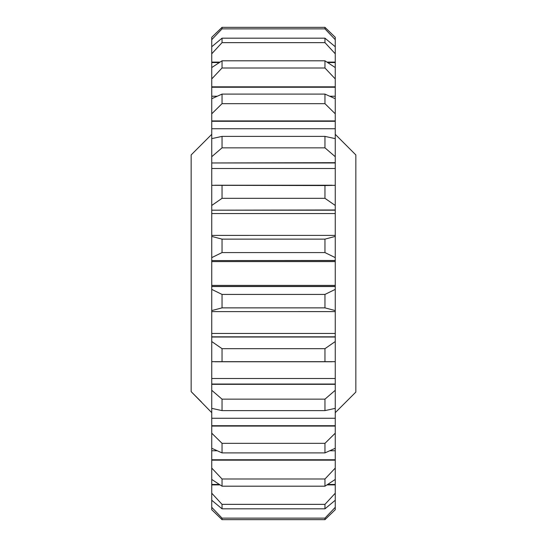 <?xml version="1.0" encoding="UTF-8"?>
<svg xmlns="http://www.w3.org/2000/svg" width="547" height="547" viewBox="0 0 547 547"><rect width="100%" height="100%" fill="white"/><g stroke="black" fill="none" stroke-linecap="round" stroke-linejoin="round"><path stroke-width="0.82" d="M335.256 412.664L355.844 392.076L355.844 154.924L335.256 134.336M211.744 412.664L191.156 391.631L191.156 154.924L211.744 134.336M191.156 391.631L201.446 401.963M324.966 443.33L222.034 443.33L211.744 433.19L211.744 408.363L222.034 410.612L324.966 410.612L335.256 408.363L335.256 433.19L324.966 443.33L324.966 452.902L335.256 448.28L335.256 468.075L324.966 478.994L324.966 486.194L335.256 479.432L335.256 493.209L324.966 504.355L324.966 508.819L335.256 500.259L335.256 507.322L324.966 518.132L324.966 519.65L335.256 509.708L335.256 507.322M324.966 399.153L222.034 399.153L211.744 390.291L211.744 361.683L335.256 361.683L335.256 390.291L324.966 399.153L324.966 410.612M324.966 478.994L222.034 478.994L211.744 468.075L211.744 448.28L222.034 452.902L324.966 452.902M324.966 348.671L222.034 348.671L211.744 341.54L211.744 311.619L335.256 311.605L335.256 341.54L324.966 348.671L324.966 361.451M324.966 294.423L222.034 294.423L211.744 289.377L211.744 260.577L335.256 260.577L335.256 289.377L324.966 294.423L324.966 307.872L335.256 310.587L335.256 311.605L211.744 311.619L211.744 310.587L222.034 307.872L324.966 307.872M324.966 239.128L222.034 239.128L211.744 236.413L211.744 210.185L335.256 210.185L335.256 236.413L324.966 239.128L324.966 252.577L335.256 257.623L335.256 260.577M324.966 185.549L211.744 185.317L211.744 162.965L335.256 162.965L335.256 185.317L324.966 185.549L324.966 198.329L335.256 205.46L335.256 210.185M324.966 136.388L222.034 136.388L211.744 138.637L211.744 121.29L335.256 121.29L335.256 138.637L324.966 136.388L324.966 147.847L335.256 156.709L335.256 162.965M325.985 28.328L335.256 37.292L324.966 27.35L324.966 28.868L335.256 39.678L335.256 46.741L324.966 38.181L324.966 42.645L335.256 53.791L335.256 67.568L324.966 60.806L324.966 68.006L335.256 78.925L335.256 98.72L324.966 94.098L324.966 103.67L335.256 113.81L335.256 121.29M324.966 27.35L222.034 27.35L222.034 28.868L324.966 28.868M324.966 94.098L222.034 94.098L222.034 103.67L324.966 103.67M222.034 136.388L222.034 147.847L324.966 147.847M324.966 60.806L222.034 60.806L222.034 68.006L324.966 68.006M324.966 38.181L222.034 38.181L222.034 42.645L324.966 42.645M222.034 185.549L222.034 198.329L324.966 198.329M222.034 239.128L222.034 252.577L324.966 252.577M222.034 294.423L222.034 307.872M222.034 348.671L222.034 361.451M222.034 478.994L222.034 486.194L324.966 486.194M324.966 504.355L222.034 504.355L222.034 508.819L324.966 508.819M222.034 399.153L222.034 410.612M222.034 443.33L222.034 452.902M324.966 518.132L222.034 518.132L222.034 519.65L324.966 519.65M222.034 518.132L211.744 507.322L211.744 509.708L222.034 519.65M211.744 507.322L211.744 500.259L222.034 508.819M211.744 426.072L335.256 426.072M211.744 384.322L335.256 384.322M222.034 504.355L211.744 493.209L211.744 484.902L219.976 484.902M327.024 484.902L335.256 484.902M211.744 484.902L211.744 479.432L222.034 486.194M211.744 460.164L335.256 460.164M211.744 337.02L335.256 337.02M211.744 286.532L335.256 286.532M211.744 260.577L335.256 260.468M211.744 260.468L211.744 257.623L222.034 252.577M211.744 235.395L335.256 235.381M211.744 210.185L335.256 209.98M211.744 209.98L211.744 205.46L222.034 198.329M211.744 162.965L335.256 162.678M211.744 162.678L211.744 156.709L222.034 147.847M222.034 38.181L211.744 46.741L211.744 39.678L222.034 28.868M222.034 60.806L211.744 67.568L211.744 62.543L219.285 62.543M211.744 62.543L211.744 62.098L219.976 62.098M327.024 62.098L335.256 62.098M211.744 62.098L211.744 53.791L222.034 42.645M211.744 121.29L211.744 120.928L335.256 120.928M211.744 120.928L211.744 113.81L222.034 103.67M222.034 94.098L211.744 98.72L211.744 87.246L335.256 87.246M211.744 87.246L211.744 86.836L335.256 86.836M211.744 86.836L211.744 78.925L222.034 68.006M214.855 34.263L222.034 27.35L211.744 37.292L211.744 39.678M335.256 289.377L335.256 310.587M335.256 341.54L335.256 361.683M335.256 390.291L335.256 408.363M335.256 433.19L335.256 448.28M335.256 468.075L335.256 479.432M335.256 493.209L335.256 500.259M335.256 37.292L335.256 39.678M335.256 46.741L335.256 53.791M335.256 67.568L335.256 78.925M335.256 98.72L335.256 113.81M335.256 138.637L335.256 156.709M335.256 185.317L335.256 205.46M335.256 236.413L335.256 257.623M211.744 425.71L335.256 425.71M211.744 384.035L335.256 384.035M211.744 484.457L219.285 484.457M327.715 484.457L335.256 484.457M211.744 459.753L335.256 459.753M211.744 311.619L335.256 311.619M211.744 336.815L335.256 336.815M211.744 286.423L335.256 286.423M327.715 62.543L335.256 62.543M211.744 500.259L211.744 493.209M211.744 479.432L211.744 468.075M211.744 448.28L211.744 433.19M211.744 408.363L211.744 390.291M211.744 361.683L211.744 341.54M211.744 289.377L211.744 310.587M211.744 257.623L211.744 236.413M211.744 205.46L211.744 185.317M211.744 156.709L211.744 138.637M211.744 113.81L211.744 98.72M211.744 78.925L211.744 67.568M211.744 53.791L211.744 46.741M335.256 418.264L211.744 418.264M335.256 378.49L211.744 378.49M335.256 450.776L329.971 450.776M217.029 450.776L211.744 450.776M335.256 333.451L211.744 333.451M335.256 285.404L211.744 285.404M335.256 261.589L211.744 261.589M335.256 213.549L211.744 213.549M335.256 168.51L211.744 168.51M335.256 128.736L211.744 128.736M335.256 96.224L329.964 96.224M217.036 96.224L211.744 96.224M214.909 361.758L332.091 361.758M214.909 185.242L332.091 185.242"/></g></svg>
